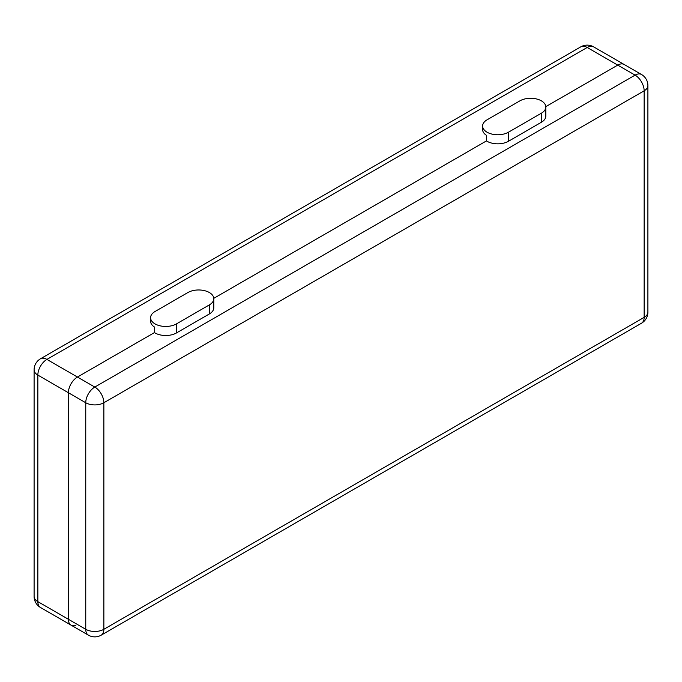<?xml version="1.0" encoding="UTF-8"?>
<svg xmlns="http://www.w3.org/2000/svg" width="682" height="682" viewBox="0 0 682 682"><rect width="100%" height="100%" fill="white"/><g stroke="black" fill="none" stroke-linecap="round" stroke-linejoin="round"><path stroke-width="1.02" d="M150.586 317.71A15.157 8.747 180 0 1 155.027 311.521L187.925 292.527A15.157 8.747 180 0 1 204.438 290.634A15.157 8.747 180 0 1 213.79 298.716A15.157 8.747 180 0 1 209.357 304.897L176.45 323.89A15.157 8.747 180 0 1 159.938 325.791A15.157 8.747 180 0 1 150.586 317.71L150.586 321.196A15.157 8.747 0 0 0 154.439 327.019L154.439 332.594L77.45 377.044L94.807 387.061L635.095 75.131A12.805 7.391 -120 0 1 644.149 90.817L103.86 402.747L103.86 629.298L644.149 317.36L644.149 90.817A12.805 7.391 0 0 0 647.9 85.591A12.805 12.805 0 0 0 641.498 74.5L624.141 64.475A12.805 7.391 120 0 0 617.739 65.114L545.796 106.648L617.739 65.114A12.805 7.391 -60 0 1 624.141 64.475L593.596 46.845A12.805 12.805 0 0 0 580.791 46.845A12.805 7.391 -120 0 1 587.193 47.476L46.905 359.405L77.45 377.044A12.805 7.391 120 0 0 68.396 392.73L68.396 619.273A12.805 7.391 120 0 0 71.047 625.138A12.805 7.391 120 0 0 75.838 625.266M508.474 132.206L508.474 141.268A15.157 8.747 0 0 1 486.454 140.91L213.781 298.341L486.454 140.91L486.454 135.334A15.157 8.747 180 0 1 482.609 129.503L482.609 126.017A15.157 8.747 0 0 0 491.961 134.098A15.157 8.747 0 0 0 508.474 132.206L541.372 113.212A15.157 8.747 0 0 0 545.813 107.023A15.157 8.747 0 0 0 536.461 98.941A15.157 8.747 0 0 0 519.94 100.834L487.042 119.827A15.157 8.747 0 0 0 482.609 126.017M508.474 141.268L541.372 122.274A15.157 8.747 0 0 0 545.813 116.085L545.813 107.023M213.79 298.716L213.79 307.778A15.157 8.747 180 0 1 209.357 313.959L176.45 332.952A15.157 8.747 180 0 1 154.439 332.594L77.45 377.044A12.805 7.391 -60 0 0 68.396 392.73L37.851 375.091L37.851 601.635L68.396 619.273L68.396 392.73L85.753 402.747A12.805 7.391 0 0 0 103.86 402.747A12.805 7.391 60 0 0 94.807 387.061A12.805 7.391 120 0 0 85.753 402.747L85.753 629.298A12.805 7.391 120 0 0 88.404 635.155A12.805 12.805 0 0 0 101.209 635.155A12.805 7.391 -120 0 0 103.86 629.298A12.805 7.391 0 0 1 85.753 629.298L68.396 619.273A12.805 7.391 -60 0 0 71.047 625.138L40.502 607.5A12.805 7.391 -60 0 1 37.851 601.635A12.805 7.391 0 0 1 34.1 596.409L34.1 369.866A12.805 7.391 0 0 0 37.851 375.091A12.805 7.391 -60 0 1 46.905 359.405A12.805 7.391 60 0 0 40.502 358.775L580.791 46.845M641.498 74.5A12.805 7.391 120 0 0 635.095 75.131L587.193 47.476A12.805 7.391 -60 0 1 593.596 46.845M541.372 113.212L541.372 122.274M176.45 323.89L176.45 332.952M209.357 304.897L209.357 313.959M647.9 312.134A12.805 7.391 0 0 1 644.149 317.36A12.805 7.391 60 0 1 641.498 323.225A12.805 12.805 0 0 0 647.9 312.134L647.9 85.591M34.1 596.409A12.805 12.805 0 0 0 40.502 607.5M40.502 358.775A12.805 12.805 0 0 0 34.1 369.866M71.047 625.138L88.404 635.155M101.209 635.155L641.498 323.225"/></g></svg>
